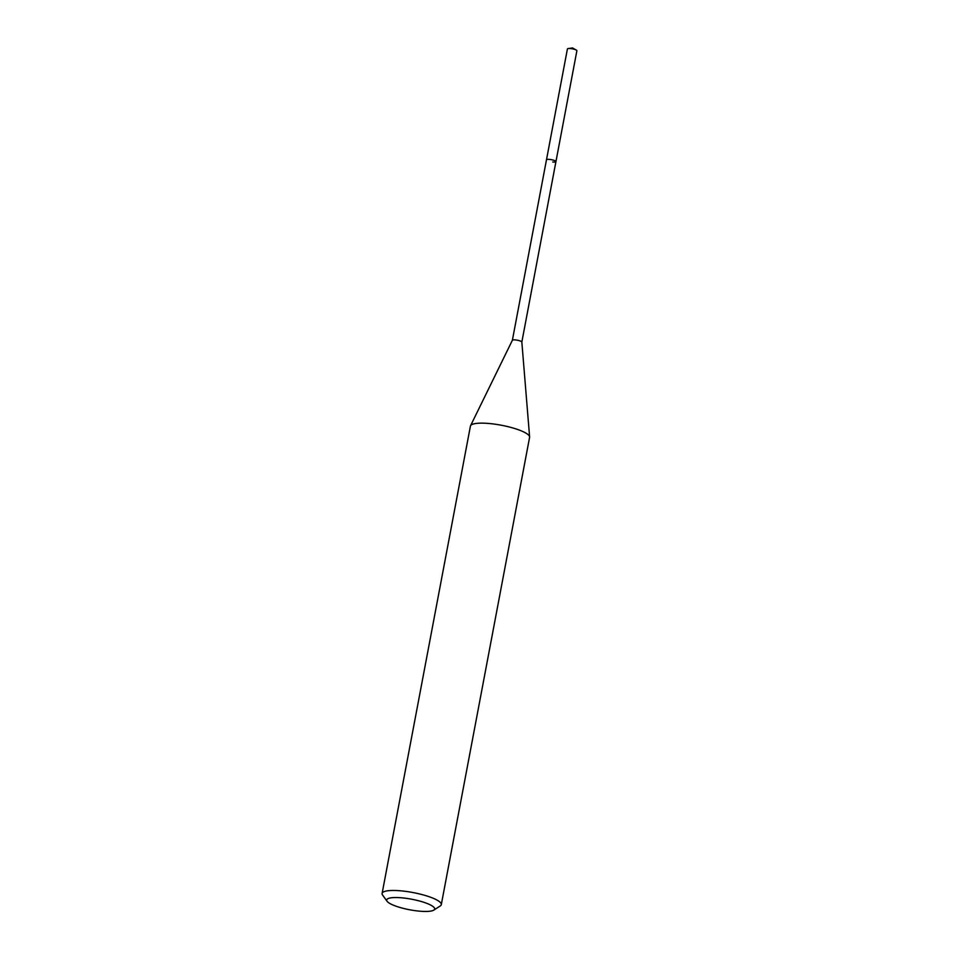 <?xml version="1.0" encoding="UTF-8"?>
<svg xmlns="http://www.w3.org/2000/svg" width="959" height="959" viewBox="0 0 959 959"><rect width="100%" height="100%" fill="white"/><g stroke="black" fill="none" stroke-linecap="round" stroke-linejoin="round"><path stroke-width="1.44" d="M555.944 161.603A4.819 1.055 -169.3 0 0 549.687 159.422A4.819 1.055 -169.3 0 0 546.474 159.817L512.37 340.301A4.819 1.055 10.7 0 1 512.382 340.265A4.819 1.055 10.7 0 1 515.582 339.93A4.819 1.055 10.7 0 1 521.84 342.051L576.886 50.755A4.819 1.055 -169.3 0 0 576.239 50.048A4.819 1.055 -169.3 0 0 570.629 48.573A4.819 1.055 -169.3 0 0 568.291 48.549A4.819 1.055 -169.3 0 0 567.416 48.969L546.474 159.817A4.819 1.055 10.7 0 1 549.687 159.422A4.819 1.055 10.7 0 1 555.944 161.603A4.819 1.055 10.7 0 1 552.732 161.999M402.96 897.936A24.419 5.37 10.7 0 1 427.151 903.486A24.419 5.37 10.7 0 1 433.828 910.103A24.419 5.37 10.7 0 1 418.376 911.05A24.419 5.37 10.7 0 1 387.064 901.268A24.419 5.37 10.7 0 1 402.96 897.936M387.064 901.268L382.593 895.059A30.113 6.617 10.7 0 1 382.114 893.452A30.113 6.617 10.7 0 1 402.193 890.959A30.113 6.617 10.7 0 1 441.296 904.637A30.113 6.617 10.7 0 1 440.253 905.955L433.828 910.103M441.296 904.637L529.596 437.316A30.113 6.617 -169.3 0 0 529.608 436.908A30.113 6.617 -169.3 0 0 490.493 423.638A30.113 6.617 -169.3 0 0 470.545 425.748A30.113 6.617 -169.3 0 0 470.413 426.132L382.114 893.452M529.608 436.908L521.84 342.051A4.819 1.055 10.7 0 1 521.84 342.123M568.291 48.549L572.511 47.95L576.239 50.048M512.382 340.265L470.545 425.748"/></g></svg>
